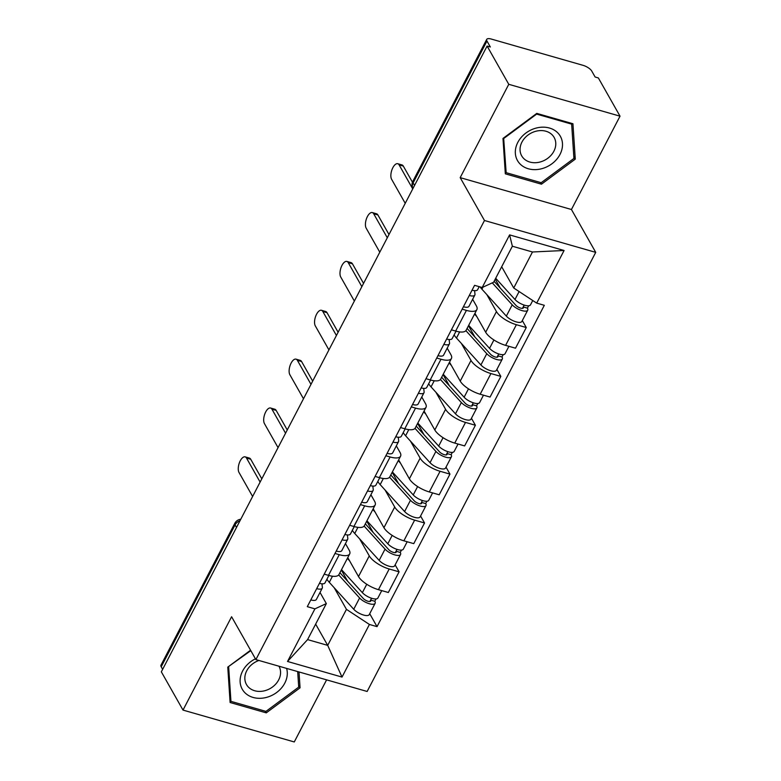 <?xml version="1.0" encoding="UTF-8"?>
<svg xmlns="http://www.w3.org/2000/svg" width="781" height="781" viewBox="0 0 781 781"><rect width="100%" height="100%" fill="white"/><g stroke="black" fill="none" stroke-linecap="round" stroke-linejoin="round"><path stroke-width="1.17" d="M620.026 116.174L508.773 84.309L487.1 46.059L161.335 671.836L183.008 710.085L231.596 616.746L255.885 659.603L367.148 691.468L595.727 252.361L571.438 209.503L620.026 116.174L598.353 77.934L595.112 76.997L591.734 71.042A7.576 2.753 27.5 0 0 583.075 65.34L491.278 39.05A7.576 2.753 27.5 0 0 486.729 39.392A7.576 2.753 27.5 0 0 486.963 41.032L413.11 182.92A7.576 6.16 150.5 0 0 412.973 188.465A7.576 7.576 0 0 1 412.866 181.27A7.576 2.753 27.5 0 0 413.11 182.92L414.545 185.448M183.008 710.085L294.271 741.95L326.595 679.86M508.773 84.309L460.185 177.638L484.474 220.496L255.885 659.603M487.1 46.059L490.341 46.997L486.963 41.032M162.643 669.337L161.208 666.808A7.576 2.753 -152.5 0 1 160.974 665.168L234.827 523.29A7.576 2.753 27.5 0 0 235.061 524.93L161.208 666.808M347.77 557.605L358.508 576.554A17.436 6.336 27.5 0 0 378.443 589.665L388.333 592.496L399.091 571.829L389.202 568.998A17.436 6.336 -152.5 0 1 369.267 555.877L359.631 538.861M339.247 554.686L328.489 575.363A17.436 6.336 27.5 0 0 338.944 574.572L349.703 553.895A17.436 6.336 -152.5 0 1 339.247 554.686L334.99 553.465M328.489 575.363L324.232 574.142M395.147 564.858L399.091 571.829M345.466 543.596L349.156 550.117A17.436 6.336 -152.5 0 1 349.703 553.895M373.211 508.743L383.94 527.692A17.436 6.336 27.5 0 0 403.875 540.803L413.764 543.644L424.532 522.967L414.633 520.136A17.436 6.336 -152.5 0 1 394.708 507.025L385.062 489.999M349.663 525.281L353.92 526.501A17.436 6.336 27.5 0 0 364.376 525.711L375.134 505.034A17.436 6.336 -152.5 0 1 364.678 505.824L360.422 504.614M420.578 515.997L424.532 522.967M370.897 494.734L374.597 501.265A17.436 6.336 -152.5 0 1 375.134 505.034M398.642 459.892L409.381 478.831A17.436 6.336 27.5 0 0 429.306 491.952L439.205 494.783L449.963 474.106L440.074 471.275A17.436 6.336 -152.5 0 1 420.139 458.164L410.494 441.148M375.105 476.42L379.361 477.64A17.436 6.336 27.5 0 0 389.817 476.849L400.575 456.182A17.436 6.336 -152.5 0 1 390.119 456.973L385.863 455.753M446.019 467.145L449.963 474.106M396.328 445.873L400.028 452.404A17.436 6.336 -152.5 0 1 400.575 456.182M424.073 411.031L434.812 429.97A17.436 6.336 27.5 0 0 454.747 443.091L464.636 445.922L475.395 425.255L465.505 422.414A17.436 6.336 -152.5 0 1 445.57 409.303L435.935 392.287M400.536 427.558L404.792 428.779A17.436 6.336 27.5 0 0 415.248 427.988L426.006 407.321A17.436 6.336 -152.5 0 1 415.551 408.112L411.294 406.891M471.451 418.284L475.395 425.255M421.769 397.012L425.46 403.543A17.436 6.336 -152.5 0 1 426.006 407.321M449.514 362.169L460.243 381.118A17.436 6.336 27.5 0 0 480.178 394.229L490.068 397.06L500.836 376.393L490.937 373.552A17.436 6.336 -152.5 0 1 471.011 360.441L461.366 343.425M425.967 378.707L430.224 379.917A17.436 6.336 27.5 0 0 440.679 379.127L451.438 358.459A17.436 6.336 -152.5 0 1 440.982 359.25L436.725 358.03M496.882 369.423L500.836 376.393M447.201 348.16L450.901 354.681A17.436 6.336 -152.5 0 1 451.438 358.459M474.946 313.308L485.684 332.257A17.436 6.336 27.5 0 0 505.61 345.368L515.509 348.199L526.267 327.532L516.378 324.701A17.436 6.336 -152.5 0 1 496.443 311.58L486.797 294.564M451.408 329.846L455.665 331.066A17.436 6.336 27.5 0 0 466.12 330.275L476.879 309.598A17.436 6.336 -152.5 0 1 466.423 310.389L462.167 309.169M522.323 320.561L526.267 327.532M472.632 299.299L476.332 305.82A17.436 6.336 -152.5 0 1 476.879 309.598M315.651 624.117L327.698 645.37L346.452 609.356L334.19 587.722M320.025 592.457L326.341 603.596L307.587 639.61L327.698 645.37L342.019 677.078L287.525 661.468L314.919 608.858L326.341 603.596M501.685 266.751L513.732 288.004L532.476 251.99L512.365 246.23L493.621 282.244L482.199 287.506L474.575 285.329L307.294 606.671L314.919 608.858M482.199 287.506L509.593 234.896L564.087 250.496L536.693 303.116L513.732 288.004M346.452 609.356L369.413 624.458L377.038 626.645L544.318 305.303L536.693 303.116M369.413 624.458L342.019 677.078M595.727 252.361L484.474 220.496M250.564 650.222L227.769 667.12L230.112 702.519L266.253 712.868L300.06 687.827L299.006 671.963M571.438 209.503L460.185 177.638M536.791 113.391L502.984 138.432L505.327 173.831L541.467 184.189L575.275 159.139L572.932 123.74L536.791 113.391M369.716 613.72L377.038 626.645M287.525 661.468L307.587 639.61M532.476 251.99L564.087 250.496M512.365 246.23L509.593 234.896M298.596 685.24L300.06 687.827M265.306 711.198L266.253 712.868M573.81 156.551L575.275 159.139M540.52 182.51L541.467 184.189M328.869 575.47L325.013 582.87A9.479 3.446 -152.5 0 1 319.449 583.329M260.122 482.082L246.503 458.047A8.718 3.973 -74 0 0 245.156 456.875L249.373 458.076A8.718 3.973 106 0 1 250.721 459.257L261.811 478.831M321.948 583.807L322.377 587.322A9.479 3.446 -152.5 0 1 322.241 588.191A9.479 3.446 -152.5 0 1 316.676 588.649M322.241 588.191L316.373 599.466A9.479 3.446 -152.5 0 1 310.809 599.925M245.156 456.875A8.718 3.973 -74 0 0 239.523 462.43A8.718 3.973 -74 0 0 239.006 472.456L252.624 496.491M339.911 572.717L363.302 598.49A4.549 1.65 27.5 0 0 367.539 601.116A4.549 1.65 27.5 0 0 370.75 601.058A4.549 1.65 27.5 0 0 370.604 600.072L374.821 601.282A9.479 3.446 27.5 0 1 375.114 603.332L369.247 614.608A9.479 3.446 27.5 0 1 362.56 614.725A9.479 3.446 27.5 0 1 353.734 609.258L329.299 582.333A22.737 8.269 27.5 0 1 326.936 579.18M338.7 574.943L359.602 597.982A9.479 3.446 27.5 0 0 368.427 603.449A9.479 3.446 27.5 0 0 375.114 603.332M341.317 570.013L347.711 581.318M371.561 598.246L369.862 601.507M341.502 569.652L362.374 592.662A9.479 3.446 27.5 0 0 371.2 598.119A9.479 3.446 27.5 0 0 377.887 598.012L381.743 590.612M347.369 558.376L349.615 560.846M376.042 598.949L374.821 601.282M354.301 526.609L350.454 534.009A9.479 3.446 -152.5 0 1 344.88 534.468M285.553 433.221L271.934 409.185A8.718 3.973 -74 0 0 270.587 408.014L274.805 409.224A8.718 3.973 106 0 1 276.152 410.396L287.252 429.97M347.379 534.946L347.818 538.46A9.479 3.446 -152.5 0 1 347.682 539.329A9.479 3.446 -152.5 0 1 342.107 539.798M347.682 539.329L341.814 550.605A9.479 3.446 -152.5 0 1 336.24 551.074M270.587 408.014A8.718 3.973 -74 0 0 264.954 413.579A8.718 3.973 -74 0 0 264.437 423.595L278.056 447.63M379.742 477.747L375.886 485.147A9.479 3.446 -152.5 0 1 370.321 485.606M310.994 384.359L297.376 360.334A8.718 3.973 -74 0 0 296.019 359.153L300.236 360.363A8.718 3.973 106 0 1 301.593 361.535L312.683 381.118M372.82 486.085L373.25 489.599A9.479 3.446 -152.5 0 1 373.113 490.478A9.479 3.446 -152.5 0 1 367.548 490.937M373.113 490.478L367.246 501.753A9.479 3.446 -152.5 0 1 361.671 502.212M296.019 359.153A8.718 3.973 -74 0 0 290.386 364.717A8.718 3.973 -74 0 0 289.868 374.734L303.487 398.769M255.436 658.822A24.641 20.023 150.5 0 0 240.607 685.064A24.641 20.023 150.5 0 0 265.062 697.736A24.641 20.023 150.5 0 0 286.598 668.399M258.911 660.472A18.656 15.161 150.5 0 0 246.474 684.527A18.656 15.161 150.5 0 0 263.734 690.97A18.656 15.161 150.5 0 0 278.973 666.222M228.433 666.632L250.808 650.651M297.688 671.582L298.713 687.114L265.96 711.384L230.942 701.358L228.677 667.052M229.907 699.542L230.942 701.358M540.276 169.057A24.641 20.023 150.5 0 0 562.466 143.45A24.641 20.023 150.5 0 0 537.543 127.752A24.641 20.023 150.5 0 0 515.353 153.349A24.641 20.023 150.5 0 0 540.276 169.057M538.949 162.282A18.656 15.161 150.5 0 0 554.149 137.456A18.656 15.161 150.5 0 0 536.889 131.013A18.656 15.161 150.5 0 0 521.688 155.849A18.656 15.161 150.5 0 0 538.949 162.282M503.891 138.374L536.645 114.104L571.663 124.13L573.928 158.436L541.174 182.705L506.156 172.669L503.647 137.944M571.155 123.232L571.663 124.13M505.122 170.854L506.156 172.669M365.342 523.856L388.733 549.629A4.549 1.65 27.5 0 0 392.97 552.255A4.549 1.65 27.5 0 0 396.182 552.206A4.549 1.65 27.5 0 0 396.035 551.22L400.253 552.421A9.479 3.446 27.5 0 1 400.555 554.481L394.678 565.756A9.479 3.446 27.5 0 1 387.991 565.864A9.479 3.446 27.5 0 1 379.166 560.397L354.74 533.472A22.737 8.269 27.5 0 1 352.377 530.319M364.131 526.082L385.043 549.121A9.479 3.446 27.5 0 0 393.858 554.588A9.479 3.446 27.5 0 0 400.555 554.481M366.748 521.161L373.152 532.457M396.992 549.385L395.293 552.655M366.933 520.79L387.815 543.801A9.479 3.446 27.5 0 0 396.631 549.258A9.479 3.446 27.5 0 0 403.328 549.15L407.174 541.75M372.801 509.524L375.046 511.985M401.473 550.088L400.253 552.421M390.773 474.994L414.174 500.777A4.549 1.65 27.5 0 0 418.401 503.394A4.549 1.65 27.5 0 0 421.613 503.345A4.549 1.65 27.5 0 0 421.476 502.359L425.694 503.569A9.479 3.446 27.5 0 1 425.987 505.619L420.119 516.895A9.479 3.446 27.5 0 1 413.422 517.002A9.479 3.446 27.5 0 1 404.607 511.545L380.171 484.61A22.737 8.269 27.5 0 1 377.809 481.457M389.573 477.23L410.474 500.27A9.479 3.446 27.5 0 0 419.29 505.727A9.479 3.446 27.5 0 0 425.987 505.619M392.179 472.3L398.583 483.595M422.423 500.523L420.725 503.794M392.374 471.939L413.247 494.939A9.479 3.446 27.5 0 0 422.062 500.406A9.479 3.446 27.5 0 0 428.759 500.289L432.606 492.889M398.242 460.663L400.477 463.123M426.904 501.226L425.694 503.569M405.173 428.886L401.317 436.286A9.479 3.446 -152.5 0 1 395.752 436.755M336.426 335.508L322.807 311.473A8.718 3.973 -74 0 0 321.46 310.291L325.677 311.502A8.718 3.973 106 0 1 327.024 312.683L338.114 332.257M398.251 437.223L398.681 440.748A9.479 3.446 -152.5 0 1 398.544 441.616A9.479 3.446 -152.5 0 1 392.98 442.075M398.544 441.616L392.677 452.892A9.479 3.446 -152.5 0 1 387.112 453.351M321.46 310.291A8.718 3.973 -74 0 0 315.827 315.856A8.718 3.973 -74 0 0 315.309 325.882L328.928 349.908M430.604 380.025L426.758 387.435A9.479 3.446 -152.5 0 1 421.184 387.893M361.857 286.647L348.238 262.611A8.718 3.973 -74 0 0 346.891 261.44L351.108 262.641A8.718 3.973 106 0 1 352.456 263.822L363.555 283.396M423.683 388.362L424.122 391.886A9.479 3.446 -152.5 0 1 423.985 392.755A9.479 3.446 -152.5 0 1 418.411 393.214M423.985 392.755L418.118 404.031A9.479 3.446 -152.5 0 1 412.544 404.49M346.891 261.44A8.718 3.973 -74 0 0 341.258 266.995A8.718 3.973 -74 0 0 340.741 277.021L354.359 301.056M456.045 331.173L452.189 338.573A9.479 3.446 -152.5 0 1 446.625 339.032M387.298 237.785L373.679 213.75A8.718 3.973 -74 0 0 372.322 212.578L376.54 213.779A8.718 3.973 106 0 1 377.897 214.96L388.987 234.534M449.124 339.51L449.553 343.025A9.479 3.446 -152.5 0 1 449.417 343.894A9.479 3.446 -152.5 0 1 443.852 344.353M449.417 343.894L443.549 355.17A9.479 3.446 -152.5 0 1 437.975 355.628M372.322 212.578A8.718 3.973 -74 0 0 366.689 218.133A8.718 3.973 -74 0 0 366.172 228.159L379.791 252.195M416.214 426.133L439.605 451.916A4.549 1.65 27.5 0 0 443.842 454.532A4.549 1.65 27.5 0 0 447.054 454.483A4.549 1.65 27.5 0 0 446.908 453.497L451.125 454.708A9.479 3.446 27.5 0 1 451.418 456.758L445.551 468.034A9.479 3.446 27.5 0 1 438.863 468.141A9.479 3.446 27.5 0 1 430.038 462.684L405.603 435.759A22.737 8.269 27.5 0 1 403.24 432.596M415.004 428.369L435.905 451.408A9.479 3.446 27.5 0 0 444.731 456.865A9.479 3.446 27.5 0 0 451.418 456.758M417.62 423.439L424.015 434.734M447.864 451.662L446.166 454.933M417.806 423.077L438.678 446.078A9.479 3.446 27.5 0 0 447.503 451.545A9.479 3.446 27.5 0 0 454.191 451.438L458.047 444.038M423.673 411.802L425.918 414.272M452.345 452.365L451.125 454.708M441.646 377.272L465.037 403.055A4.549 1.65 27.5 0 0 469.274 405.681A4.549 1.65 27.5 0 0 472.485 405.622A4.549 1.65 27.5 0 0 472.339 404.636L476.556 405.847A9.479 3.446 27.5 0 1 476.859 407.897L470.982 419.172A9.479 3.446 27.5 0 1 464.295 419.28A9.479 3.446 27.5 0 1 455.469 413.823L431.044 386.898A22.737 8.269 27.5 0 1 428.681 383.735M440.435 379.507L461.346 402.547A9.479 3.446 27.5 0 0 470.162 408.004A9.479 3.446 27.5 0 0 476.859 407.897M443.052 374.577L449.456 385.882M473.296 402.801L471.597 406.071M443.237 374.216L464.119 397.226A9.479 3.446 27.5 0 0 472.935 402.684A9.479 3.446 27.5 0 0 479.632 402.576L483.478 395.176M449.104 362.94L451.35 365.41M477.777 403.513L476.556 405.847M467.077 328.42L490.478 354.193A4.549 1.65 27.5 0 0 494.705 356.819A4.549 1.65 27.5 0 0 497.917 356.761A4.549 1.65 27.5 0 0 497.78 355.775L501.998 356.985A9.479 3.446 27.5 0 1 502.29 359.035L496.423 370.311A9.479 3.446 27.5 0 1 489.726 370.428A9.479 3.446 27.5 0 1 480.911 364.961L456.475 338.036A22.737 8.269 27.5 0 1 454.112 334.883M465.876 330.646L486.778 353.686A9.479 3.446 27.5 0 0 495.593 359.153A9.479 3.446 27.5 0 0 502.29 359.035M468.483 325.716L474.887 337.021M498.727 353.949L497.028 357.21M468.678 325.355L489.55 348.365A9.479 3.446 27.5 0 0 498.366 353.822A9.479 3.446 27.5 0 0 505.063 353.715L508.919 346.315M474.545 314.079L476.781 316.549M503.208 354.652L501.998 356.985M479.212 286.656L477.621 289.712A9.479 3.446 -152.5 0 1 472.056 290.171M412.729 188.924L399.111 164.889A8.718 3.973 -74 0 0 397.763 163.717L401.981 164.928A8.718 3.973 106 0 1 403.328 166.099L412.456 182.217M474.555 290.649L474.985 294.164A9.479 3.446 -152.5 0 1 474.848 295.033A9.479 3.446 -152.5 0 1 469.283 295.501M474.848 295.033L468.981 306.308A9.479 3.446 -152.5 0 1 463.416 306.777M397.763 163.717A8.718 3.973 -74 0 0 392.13 169.282A8.718 3.973 -74 0 0 391.613 179.298L405.232 203.333M494.109 281.306L515.909 305.332A4.549 1.65 27.5 0 0 520.146 307.958A4.549 1.65 27.5 0 0 523.358 307.909A4.549 1.65 27.5 0 0 523.211 306.923L527.429 308.124A9.479 3.446 27.5 0 1 527.722 310.184L521.854 321.46A9.479 3.446 27.5 0 1 515.167 321.567A9.479 3.446 27.5 0 1 506.342 316.1L481.906 289.175A22.737 8.269 27.5 0 1 480.1 286.91M492.284 282.868L512.209 304.824A9.479 3.446 27.5 0 0 521.034 310.291A9.479 3.446 27.5 0 0 527.722 310.184M495.222 279.168L500.318 288.16M524.168 305.088L522.469 308.358M495.701 278.251L514.982 299.504A9.479 3.446 27.5 0 0 523.807 304.961A9.479 3.446 27.5 0 0 530.494 304.854L532.749 300.519M501.568 266.975L502.222 267.688M528.649 305.791L527.429 308.124M496.443 311.58L485.684 332.257M471.011 360.441L460.243 381.118M445.57 409.303L434.812 429.97M420.139 458.164L409.381 478.831M394.708 507.025L383.94 527.692M369.267 555.877L358.508 576.554M440.982 359.25L430.224 379.917M415.551 408.112L404.792 428.779M390.119 456.973L379.361 477.64M364.678 505.824L353.92 526.501M466.423 310.389L455.665 331.066M490.937 373.552L480.178 394.229M465.505 422.414L454.747 443.091M440.074 471.275L429.306 491.952M414.633 520.136L403.875 540.803M389.202 568.998L378.443 589.665M516.378 324.701L505.61 345.368M239.992 520.761A7.576 6.16 150.5 0 0 235.061 524.93L236.497 527.458M246.503 458.047L250.721 459.257M332.491 576.202L329.299 582.333M359.602 597.982L353.734 609.258M366.748 584.266L362.374 592.662M271.934 409.185L276.152 410.396M297.376 360.334L301.593 361.535M357.923 527.341L354.74 533.472M385.043 549.121L379.166 560.397M392.179 535.405L387.815 543.801M383.364 478.489L380.171 484.61M410.474 500.27L404.607 511.545M417.62 486.543L413.247 494.939M322.807 311.473L327.024 312.683M348.238 262.611L352.456 263.822M373.679 213.75L377.897 214.96M408.795 429.628L405.603 435.759M435.905 451.408L430.038 462.684M443.052 437.692L438.678 446.078M434.226 380.767L431.044 386.898M461.346 402.547L455.469 413.823M468.483 388.831L464.119 397.226M459.667 331.905L456.475 338.036M486.778 353.686L480.911 364.961M493.924 339.969L489.55 348.365M399.111 164.889L403.328 166.099M482.961 287.164L481.906 289.175M512.209 304.824L506.342 316.1M519.121 291.557L514.982 299.504M412.866 181.27L486.729 39.392M240.773 519.248A7.576 7.576 0 0 0 234.827 523.29"/></g></svg>
